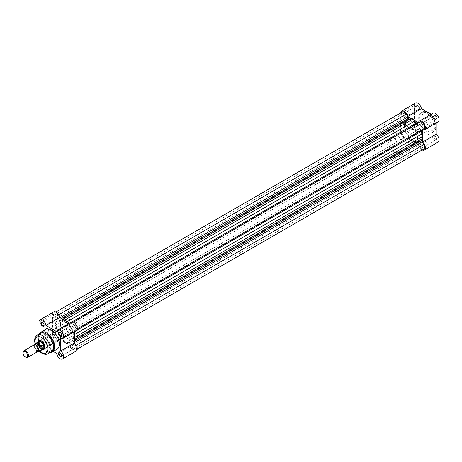 <?xml version="1.0" encoding="UTF-8"?>
<svg xmlns="http://www.w3.org/2000/svg" width="462" height="462" viewBox="0 0 462 462"><rect width="100%" height="100%" fill="white"/><g stroke="black" fill="none" stroke-linecap="round" stroke-linejoin="round"><path stroke-width="0.35" stroke-dasharray="2.31 1.73" d="M56.173 314.668A1.952 1.126 -120 0 0 55.197 314.57A1.952 1.126 -120 0 0 54.897 316.135A1.952 1.126 -120 0 0 56.173 317.856A1.952 1.126 -120 0 0 57.149 317.948A1.952 1.126 -120 0 0 57.45 316.389A1.952 1.126 -120 0 0 56.173 314.668M404.273 113.692A1.952 1.126 -120 0 0 403.297 113.6A1.952 1.126 -120 0 0 402.997 115.159A1.952 1.126 -120 0 0 404.273 116.88A1.952 1.126 -120 0 0 405.249 116.978A1.952 1.126 -120 0 0 405.549 115.413A1.952 1.126 -120 0 0 404.273 113.692M64.963 341.482A12.243 7.069 60 0 1 56.965 330.694A12.243 7.069 60 0 1 58.841 320.888A12.243 7.069 60 0 1 64.963 321.494A12.243 7.069 60 0 1 72.961 332.282A12.243 7.069 60 0 1 71.084 342.088A12.243 7.069 60 0 1 64.963 341.482A12.243 7.069 -120 0 0 71.084 342.088A12.243 7.069 -120 0 0 72.961 332.282A12.243 7.069 -120 0 0 64.963 321.494A12.243 7.069 -120 0 0 58.841 320.888A12.243 7.069 -120 0 0 56.965 330.694A12.243 7.069 -120 0 0 64.963 341.482M412.803 126.247A12.243 7.069 60 0 1 416.626 132.871A12.243 7.069 60 0 1 415.02 143.52L419.184 141.112A12.243 7.069 60 0 0 420.79 130.469A12.243 7.069 60 0 0 416.967 123.845A12.243 7.069 60 0 1 420.79 130.469A12.243 7.069 60 0 1 419.184 141.112A12.243 7.069 60 0 1 413.063 140.506A12.243 7.069 60 0 1 405.07 129.718A12.243 7.069 60 0 1 406.947 119.912A12.243 7.069 60 0 1 413.063 120.518A12.243 7.069 60 0 1 416.66 123.498A12.243 7.069 60 0 0 413.063 120.518A12.243 7.069 60 0 0 406.947 119.912L63.011 318.48A12.243 7.069 -120 0 0 61.134 328.291A12.243 7.069 -120 0 0 69.127 339.079A12.243 7.069 -120 0 0 75.248 339.686A12.243 7.069 -120 0 0 77.125 329.874A12.243 7.069 -120 0 0 69.127 319.086A12.243 7.069 -120 0 0 63.011 318.48M56.173 338.155A1.952 1.126 60 0 1 54.897 336.434A1.952 1.126 60 0 1 55.197 334.875A1.952 1.126 60 0 1 56.173 334.967A1.952 1.126 60 0 1 57.45 336.688A1.952 1.126 60 0 1 57.149 338.253A1.952 1.126 60 0 1 56.173 338.155M404.273 137.179A1.952 1.126 60 0 1 402.997 135.464A1.952 1.126 60 0 1 403.297 133.899A1.952 1.126 60 0 1 404.273 133.997A1.952 1.126 60 0 1 405.549 135.713A1.952 1.126 60 0 1 405.249 137.278A1.952 1.126 60 0 1 404.273 137.179M73.753 345.12A1.952 1.126 -120 0 0 72.777 345.022A1.952 1.126 -120 0 0 72.476 346.587A1.952 1.126 -120 0 0 73.753 348.308A1.952 1.126 -120 0 0 74.729 348.4A1.952 1.126 -120 0 0 75.029 346.841A1.952 1.126 -120 0 0 73.753 345.12M421.852 144.144A1.952 1.126 -120 0 0 420.882 144.052A1.952 1.126 -120 0 0 420.582 145.611A1.952 1.126 -120 0 0 421.852 147.332A1.952 1.126 -120 0 0 422.828 147.43A1.952 1.126 -120 0 0 423.128 145.865A1.952 1.126 -120 0 0 421.852 144.144M73.753 328.003A1.952 1.126 60 0 1 72.476 326.288A1.952 1.126 60 0 1 72.777 324.722A1.952 1.126 60 0 1 73.753 324.821A1.952 1.126 60 0 1 75.029 326.536A1.952 1.126 60 0 1 74.729 328.101A1.952 1.126 60 0 1 73.753 328.003M421.852 127.033A1.952 1.126 60 0 1 420.582 125.312A1.952 1.126 60 0 1 420.882 123.747A1.952 1.126 60 0 1 421.852 123.845A1.952 1.126 60 0 1 423.128 125.566A1.952 1.126 60 0 1 422.828 127.125A1.952 1.126 60 0 1 421.852 127.033M419.941 122.124L418.318 123.065A1.53 0.884 60 0 1 418.312 123.065L70.218 324.035A1.53 0.884 60 0 1 69.45 323.96A1.53 0.884 60 0 1 69.005 323.591A13.768 7.952 60 0 0 67.354 321.968M61.504 318.589L60.92 318.924A1.53 0.884 60 0 1 60.476 318.78A1.53 0.884 60 0 1 59.708 317.972L58.085 315.159A3.823 2.206 -120 0 0 54.262 312.947A3.823 2.206 -120 0 0 54.262 317.365L55.885 320.178A1.53 0.884 60 0 1 56.104 321.708A13.768 7.952 60 0 0 55.457 323.567L54.99 325.727L55.457 328.43A13.768 7.952 60 0 0 56.104 331.035A1.53 0.884 -120 0 1 55.885 332.311L54.262 333.252A3.823 2.206 60 0 0 53.673 336.313A3.823 2.206 60 0 0 56.173 339.686A3.823 2.206 60 0 0 58.085 339.876L59.708 338.935A1.53 0.884 60 0 1 60.92 339.385A13.768 7.952 60 0 0 62.855 341.245L64.963 343.006L67.071 343.682A13.768 7.952 60 0 0 69.005 344.051A1.53 0.884 -120 0 1 70.218 345.004L71.841 347.817A3.823 2.206 -120 0 0 73.753 349.838A3.823 2.206 -120 0 0 75.664 350.023A3.823 2.206 -120 0 0 75.664 345.611L74.041 342.798A1.53 0.884 60 0 1 73.822 341.268A13.768 7.952 60 0 0 74.405 339.697M423.769 149.053A3.823 2.206 -120 0 1 421.852 148.862A3.823 2.206 -120 0 1 419.941 146.841L418.318 144.029A1.53 0.884 -120 0 0 417.105 143.076A13.768 7.952 60 0 1 415.171 142.706L413.063 142.03L410.955 140.275A13.768 7.952 60 0 1 409.026 138.409A1.53 0.884 60 0 0 407.813 137.965L406.185 138.9A3.823 2.206 60 0 1 404.273 138.71A3.823 2.206 60 0 1 401.773 135.343A3.823 2.206 60 0 1 402.362 132.276L54.262 333.252M413.063 142.03L64.963 343.006M407.813 137.965L59.708 338.935L407.813 137.965M406.185 138.9L58.085 339.876M402.362 132.276L55.885 332.311L403.984 131.335A1.53 0.884 -120 0 0 404.204 130.065A13.768 7.952 60 0 1 403.557 127.46L403.089 124.757L54.99 325.727M402.362 111.977A3.823 2.206 -120 0 0 402.362 116.389L403.984 119.202A1.53 0.884 60 0 1 404.204 120.732A13.768 7.952 60 0 0 403.557 122.592L403.089 124.757M60.92 318.924A13.768 7.952 60 0 1 62.572 319.207M73.429 322.181L418.318 123.065M71.841 323.1A3.823 2.206 60 0 1 75.664 325.306A3.823 2.206 60 0 1 75.664 329.724L74.041 330.665L75.664 329.724M423.769 128.748L422.141 129.689M76.773 330.232L73.822 331.935A1.53 0.884 60 0 1 74.041 330.665L77.252 328.805M73.822 331.935A13.768 7.952 60 0 1 74.405 334.176M417.96 125.814A2.293 1.322 -120 0 0 416.337 126.75A2.293 1.322 -120 0 0 417.96 129.562L417.96 129.562A2.293 1.322 -120 0 0 419.583 128.621A2.293 1.322 -120 0 0 417.96 125.814M417.688 129.406L417.96 129.562L417.688 129.406A1.912 1.103 60 0 1 416.337 127.062A1.912 1.103 60 0 1 416.736 126.184A1.912 1.103 60 0 1 417.688 126.282A1.912 1.103 60 0 1 418.942 127.968A1.912 1.103 60 0 1 418.647 129.499A1.912 1.103 60 0 1 417.688 129.406M435.539 135.961A2.293 1.322 -120 0 0 433.916 136.902A2.293 1.322 -120 0 0 435.539 139.709L435.539 139.709A2.293 1.322 -120 0 0 437.162 138.773A2.293 1.322 -120 0 0 435.539 135.961M435.268 139.553L435.539 139.709L435.268 139.553A1.912 1.103 60 0 1 433.916 137.214A1.912 1.103 60 0 1 434.315 136.336A1.912 1.103 60 0 1 435.268 136.429A1.912 1.103 60 0 1 436.521 138.115A1.912 1.103 60 0 1 436.226 139.651A1.912 1.103 60 0 1 435.268 139.553M417.96 105.509A2.293 1.322 -120 0 0 416.337 106.451A2.293 1.322 -120 0 0 417.96 109.257L417.96 109.257A2.293 1.322 -120 0 0 419.583 108.322A2.293 1.322 -120 0 0 417.96 105.509M417.688 109.101L417.96 109.257L417.688 109.101A1.912 1.103 60 0 1 416.337 106.762A1.912 1.103 60 0 1 416.736 105.885A1.912 1.103 60 0 1 417.688 105.983A1.912 1.103 60 0 1 418.942 107.663A1.912 1.103 60 0 1 418.647 109.199A1.912 1.103 60 0 1 417.688 109.101M435.539 115.662A2.293 1.322 -120 0 0 433.916 116.597A2.293 1.322 -120 0 0 435.539 119.41L435.539 119.41A2.293 1.322 -120 0 0 437.162 118.474A2.293 1.322 -120 0 0 435.539 115.662M435.268 119.254L435.539 119.41L435.268 119.254A1.912 1.103 60 0 1 433.916 116.909A1.912 1.103 60 0 1 434.315 116.037A1.912 1.103 60 0 1 435.268 116.129A1.912 1.103 60 0 1 436.521 117.816A1.912 1.103 60 0 1 436.226 119.346A1.912 1.103 60 0 1 435.268 119.254M407.871 125.67L407.599 125.826A3.632 2.096 120 0 0 410.169 121.379A3.632 2.096 120 0 0 407.599 119.895A3.632 2.096 120 0 0 405.03 124.347A3.632 2.096 120 0 0 407.599 125.826L407.871 125.67A3.251 1.877 -60 0 1 406.248 125.831A3.251 1.877 -60 0 1 405.746 123.227A3.251 1.877 -60 0 1 407.871 120.363A3.251 1.877 -60 0 1 409.499 120.201A3.251 1.877 -60 0 1 410.169 121.691A3.251 1.877 -60 0 1 407.871 125.67M414.091 123.955A3.251 1.877 -60 0 1 415.719 123.793A3.251 1.877 -60 0 1 416.216 126.397A3.251 1.877 -60 0 1 414.091 129.262A3.251 1.877 -60 0 1 412.468 129.424A3.251 1.877 -60 0 1 411.965 126.819A3.251 1.877 -60 0 1 414.091 123.955M400.773 112.89A4.972 2.87 -120 0 0 400.756 113.259L400.756 133.558A4.972 2.87 -120 0 0 402.928 138.56A4.972 2.87 -120 0 0 406.762 139.894A4.972 2.87 -120 0 0 407.732 138.334L418.399 144.49A4.972 2.87 -120 0 0 422.181 149.971M438.028 142.146A4.972 2.87 60 0 1 434.499 141.118A4.972 2.87 60 0 1 432.086 136.59L421.413 130.428A4.972 2.87 60 0 1 420.449 131.993A4.972 2.87 60 0 1 416.614 130.659A4.972 2.87 60 0 1 414.443 125.658L414.443 105.353A4.972 2.87 60 0 1 415.471 103.078M418.399 122.696L432.086 114.79A4.972 2.87 60 0 1 433.056 113.23M407.952 135.025A1.912 1.103 60 0 1 406.704 133.339A1.912 1.103 60 0 1 406.993 131.809A1.912 1.103 60 0 1 407.952 131.901A1.912 1.103 60 0 1 409.199 133.587A1.912 1.103 60 0 1 408.91 135.123A1.912 1.103 60 0 1 407.952 135.025M407.952 114.726A1.912 1.103 60 0 1 406.704 113.04A1.912 1.103 60 0 1 406.993 111.509A1.912 1.103 60 0 1 407.952 111.602A1.912 1.103 60 0 1 409.199 113.288A1.912 1.103 60 0 1 408.91 114.819A1.912 1.103 60 0 1 407.952 114.726M425.531 145.178A1.912 1.103 60 0 1 424.283 143.491A1.912 1.103 60 0 1 424.578 141.961A1.912 1.103 60 0 1 425.531 142.053A1.912 1.103 60 0 1 426.784 143.74A1.912 1.103 60 0 1 426.49 145.27A1.912 1.103 60 0 1 425.531 145.178M425.531 124.873A1.912 1.103 60 0 1 424.283 123.192A1.912 1.103 60 0 1 424.578 121.656A1.912 1.103 60 0 1 425.531 121.754A1.912 1.103 60 0 1 426.784 123.435A1.912 1.103 60 0 1 426.49 124.971A1.912 1.103 60 0 1 425.531 124.873M399.873 152.264A12.243 7.069 -120 0 0 402.408 146.662A12.243 7.069 -120 0 0 397.066 134.344A12.243 7.069 -120 0 0 387.63 131.064A12.243 7.069 -120 0 0 385.094 136.665A12.243 7.069 -120 0 0 390.442 148.983A12.243 7.069 -120 0 0 399.873 152.264L415.02 143.52A12.243 7.069 -120 0 0 417.556 137.913A12.243 7.069 -120 0 0 412.214 125.595A12.243 7.069 -120 0 0 402.777 122.315A12.243 7.069 -120 0 0 400.242 127.922A12.243 7.069 -120 0 0 405.584 140.24A12.243 7.069 -120 0 0 415.02 143.52A12.243 7.069 60 0 1 408.899 142.914A12.243 7.069 60 0 1 400.901 132.126A12.243 7.069 60 0 1 402.777 122.315A12.243 7.069 60 0 1 408.899 122.921A12.243 7.069 60 0 1 412.497 125.907M75.248 339.686L419.184 141.112A12.243 7.069 60 0 1 413.063 140.506A12.243 7.069 60 0 1 405.07 129.718A12.243 7.069 60 0 1 406.947 119.912L387.63 131.064M426.749 113.305A11.4 6.584 60 0 1 434.199 123.348A11.4 6.584 60 0 1 432.449 132.484A11.4 6.584 60 0 1 426.749 131.918A11.4 6.584 60 0 1 419.305 121.876A11.4 6.584 60 0 1 421.049 112.74A11.4 6.584 60 0 1 426.749 113.305M432.086 114.79L431.219 114.293M438.028 121.841A4.972 2.87 60 0 1 436.192 121.899L436.192 122.904M422.505 133.206L422.505 138.721M410.678 118.232L415.454 120.992M418.399 144.49L432.086 136.59M422.505 129.805L436.192 121.899M407.732 138.334L421.413 130.428M45.813 328.771A3.632 2.096 120 0 0 43.243 333.223A3.632 2.096 120 0 0 45.813 334.702L45.813 334.702A3.632 2.096 120 0 0 48.383 330.255A3.632 2.096 120 0 0 45.813 328.771M46.084 334.546L45.813 334.702L46.084 334.546A3.251 1.877 -60 0 1 44.456 334.707A3.251 1.877 -60 0 1 43.959 332.103A3.251 1.877 -60 0 1 46.084 329.239A3.251 1.877 -60 0 1 47.707 329.077A3.251 1.877 -60 0 1 48.383 330.567A3.251 1.877 -60 0 1 46.084 334.546L46.084 334.546M42.487 346.338A2.293 1.322 60 0 1 40.864 343.526A2.293 1.322 60 0 1 42.487 342.59L42.487 342.59A2.293 1.322 60 0 1 44.109 345.403A2.293 1.322 60 0 1 42.487 346.338M42.758 342.746L42.487 342.59L42.758 342.746A1.912 1.103 -120 0 0 41.799 342.654A1.912 1.103 -120 0 0 41.505 344.184A1.912 1.103 -120 0 0 42.758 345.871A1.912 1.103 -120 0 0 43.711 345.963A1.912 1.103 -120 0 0 44.109 345.091A1.912 1.103 -120 0 0 42.758 342.746L42.758 342.746M44.104 324.936A1.912 1.103 -120 0 0 44.109 324.786A1.912 1.103 -120 0 0 42.758 322.447L42.487 322.291L42.758 322.447A1.912 1.103 -120 0 0 42.625 322.378M61.683 355.382A1.912 1.103 -120 0 0 61.689 355.238A1.912 1.103 -120 0 0 60.337 352.899L60.066 352.743L60.337 352.899A1.912 1.103 -120 0 0 60.21 352.829M61.683 335.083A1.912 1.103 -120 0 0 61.689 334.938A1.912 1.103 -120 0 0 60.337 332.594L60.066 332.438L60.337 332.594A1.912 1.103 -120 0 0 60.21 332.53M42.602 349.497A4.972 2.87 60 0 1 41.54 349.07A4.972 2.87 60 0 1 38.19 341.845M45.051 346.881A4.591 2.651 -120 0 0 45.057 346.731A4.591 2.651 -120 0 0 41.811 341.106L41.54 340.95L41.811 341.106A4.591 2.651 -120 0 0 41.678 341.031M66.834 325.109L39.513 340.881A4.591 2.651 -120 0 0 38.814 344.56A4.591 2.651 -120 0 0 41.811 348.602A4.591 2.651 -120 0 0 44.104 348.827L71.425 333.056A4.591 2.651 -120 0 0 72.13 329.377A4.591 2.651 -120 0 0 69.127 325.335A4.591 2.651 -120 0 0 66.834 325.109A4.591 2.651 -120 0 0 66.13 328.788A4.591 2.651 -120 0 0 69.127 332.831A4.591 2.651 -120 0 0 71.425 333.056M40.512 333.235A10.713 6.185 -120 0 0 38.872 341.816A10.713 6.185 -120 0 0 45.865 351.259A10.713 6.185 -120 0 0 51.224 351.79M52.304 338.138A3.251 1.877 -60 0 1 50.681 338.299A3.251 1.877 -60 0 1 50.179 335.695A3.251 1.877 -60 0 1 52.304 332.831A3.251 1.877 -60 0 1 53.933 332.669A3.251 1.877 -60 0 1 54.429 335.273A3.251 1.877 -60 0 1 52.304 338.138M76.242 351.022A4.972 2.87 60 0 1 73.753 350.774A4.972 2.87 60 0 1 70.299 345.466L59.627 339.304A4.972 2.87 60 0 1 58.657 340.869A4.972 2.87 60 0 1 56.173 340.621A4.972 2.87 60 0 1 52.656 334.534L52.656 314.229A4.972 2.87 60 0 1 53.684 311.954M49.688 352.673L46.021 351.547L40.413 345.628L38.502 340.91L38.127 337.583L38.981 334.124L38.97 342.434A4.972 2.87 -120 0 0 42.487 348.527A4.972 2.87 -120 0 0 44.976 348.77A4.972 2.87 -120 0 0 45.94 347.21L53.234 351.42M70.299 345.466L56.612 353.366M52.495 316.822A1.912 1.103 -120 0 0 51.536 316.73A1.912 1.103 -120 0 0 51.247 318.26A1.912 1.103 -120 0 0 52.495 319.947A1.912 1.103 -120 0 0 53.448 320.039A1.912 1.103 -120 0 0 53.742 318.509A1.912 1.103 -120 0 0 52.495 316.822M52.495 337.127A1.912 1.103 -120 0 0 51.536 337.029A1.912 1.103 -120 0 0 51.247 338.565A1.912 1.103 -120 0 0 52.495 340.246A1.912 1.103 -120 0 0 53.448 340.344A1.912 1.103 -120 0 0 53.742 338.808A1.912 1.103 -120 0 0 52.495 337.127M70.074 326.975A1.912 1.103 -120 0 0 69.121 326.877A1.912 1.103 -120 0 0 68.826 328.413A1.912 1.103 -120 0 0 70.074 330.099A1.912 1.103 -120 0 0 71.032 330.191A1.912 1.103 -120 0 0 71.327 328.661A1.912 1.103 -120 0 0 70.074 326.975M70.074 347.274A1.912 1.103 -120 0 0 69.121 347.181A1.912 1.103 -120 0 0 68.826 348.712A1.912 1.103 -120 0 0 70.074 350.398A1.912 1.103 -120 0 0 71.032 350.491A1.912 1.103 -120 0 0 71.327 348.96A1.912 1.103 -120 0 0 70.074 347.274M45.576 329.516A11.4 6.584 -120 0 0 43.832 338.652A11.4 6.584 -120 0 0 51.276 348.695A11.4 6.584 -120 0 0 56.976 349.26M69.433 323.169L70.299 323.666A4.972 2.87 60 0 1 71.269 322.106M76.242 330.717A4.972 2.87 60 0 1 74.405 330.775L60.718 338.681M74.405 331.78L74.405 330.775M70.299 323.666L56.612 331.572M59.627 339.304L45.94 347.21M34.003 344.947A3.823 2.206 -120 0 0 33.212 346.696A3.823 2.206 -120 0 0 34.881 350.548A3.823 2.206 -120 0 0 37.826 351.57M34.8 344.767A3.823 2.206 -120 0 0 34.563 345.917A3.823 2.206 -120 0 0 38.381 350.964M396.997 143.538A4.591 2.651 -120 0 0 394.993 138.918A4.591 2.651 -120 0 0 391.458 137.688A4.591 2.651 -120 0 0 390.506 139.79A4.591 2.651 -120 0 0 392.509 144.41A4.591 2.651 -120 0 0 396.049 145.64A4.591 2.651 -120 0 0 396.997 143.538M38.34 341.666A4.591 2.651 -120 0 0 37.809 343.416L37.728 342.4L34.615 344.161M38.127 351.334A4.401 2.541 60 0 1 34.615 347.482L34.506 344.779M38.155 351.305A4.245 2.449 -120 0 1 34.506 347.251L37.589 345.761L37.809 343.416A4.591 2.651 -120 0 0 39.513 347.701A4.591 2.651 -120 0 0 42.833 349.451M37.728 345.593L37.728 342.4M37.589 345.761L37.589 342.446M38.381 341.753A4.401 2.541 -120 0 0 37.982 342.094A4.401 2.541 -120 0 0 37.734 342.469M37.734 345.374A4.401 2.541 -120 0 0 42.29 349.549A4.401 2.541 -120 0 0 42.781 349.376M25.803 357.218A3.823 2.206 60 0 1 23.1 352.535M419.941 146.841L71.841 347.817M74.405 340.933L73.822 341.268M74.405 342.585L74.041 342.798M76.242 345.276L75.664 345.611M418.318 144.029L70.218 345.004M417.105 143.076L69.005 344.051M415.171 142.706L67.071 343.682M410.955 140.275L62.855 341.245M409.026 138.409L60.92 339.385M404.204 130.065L56.104 331.035M403.557 127.46L55.457 328.43M403.557 122.592L55.457 323.567M404.204 120.732L56.104 321.708M403.984 119.202L55.885 320.178M402.362 116.389L54.262 317.365M58.657 314.824L58.085 315.159M60.072 317.764L59.708 317.972M71.957 321.887L69.005 323.591M428.915 113.305A9.869 5.7 60 0 1 435.891 125.393A9.869 5.7 60 0 1 428.915 129.418A9.869 5.7 60 0 1 421.933 117.331A9.869 5.7 60 0 1 428.915 113.305M427.829 131.295A11.4 6.584 -120 0 0 433.529 131.861A11.4 6.584 -120 0 0 435.279 122.725A11.4 6.584 -120 0 0 427.829 112.682A11.4 6.584 -120 0 0 422.135 112.116A11.4 6.584 -120 0 0 420.385 121.246A11.4 6.584 -120 0 0 427.829 131.295M400.756 113.259L414.443 105.353M400.756 133.558L414.443 125.658M52.108 352.073A11.4 6.584 60 0 1 46.408 351.507A11.4 6.584 60 0 1 38.958 341.464A11.4 6.584 60 0 1 40.708 332.328M47.979 353.661A10.713 6.185 60 0 1 42.62 353.13A10.713 6.185 60 0 1 35.626 343.693A10.713 6.185 60 0 1 37.266 335.112M52.656 334.534L38.97 342.434M52.656 314.229L38.97 322.135M35.314 343.526A9.182 5.301 -120 0 0 39.709 351.149M403.297 113.6L55.197 314.57M403.297 133.899L55.197 334.875M420.882 144.052L72.777 345.022M420.882 123.747L72.777 324.722M77.252 349.11L75.664 350.023M55.85 312.029L54.262 312.947M422.828 127.125L74.729 328.101M422.828 147.43L74.729 348.4M405.249 137.278L57.149 338.253M405.249 116.978L57.149 317.948M416.337 127.062L416.337 126.75M433.916 137.214L433.916 136.902M416.337 106.762L416.337 106.451M433.916 116.909L433.916 116.597M410.169 121.691L410.169 121.379M415.719 123.793L409.499 120.201M430.145 113.669L436.192 124.139M436.192 127.743L435.383 129.984L432.449 132.484M406.993 131.809L416.736 126.184M406.993 111.509L416.736 105.885M424.578 141.961L434.315 136.336M424.578 121.656L434.315 116.037M421.049 112.74L424.665 111.446L427.027 111.873M426.49 124.971L436.226 119.346M426.49 145.27L436.226 139.651M408.91 114.819L418.647 109.199M408.91 135.123L418.647 129.499M406.762 139.894L420.449 131.993M412.468 129.424L406.248 125.831M50.681 338.299L44.456 334.707M51.536 316.73L41.799 322.349M51.536 337.029L41.799 342.654M69.121 326.877L59.384 332.501M69.121 347.181L59.384 352.801M71.032 350.491L61.296 356.115M71.032 330.191L61.296 335.816M53.448 340.344L43.711 345.963M53.448 320.039L43.711 325.664M58.657 340.869L44.976 348.77M53.933 332.669L47.707 329.077M39.403 351.311L35.014 343.711M45.057 346.731L45.057 347.043M61.689 334.938L61.689 335.25M61.689 355.238L61.689 355.549M44.109 324.786L44.109 325.098M44.109 345.091L44.109 345.403M48.383 330.567L48.383 330.255M35.002 345.12C34.627 344.138 38.594 346.546 38.537 349.584L38.179 350.618C38.952 351.501 34.887 349.855 34.644 346.154L35.002 345.12M391.458 137.688L39.513 340.881M396.049 145.64L44.104 348.827M34.529 347.418L38.103 351.357"/><path stroke-width="0.69" d="M418.312 123.065A1.53 0.884 60 0 1 417.556 122.984A1.53 0.884 60 0 1 417.105 122.615L71.957 321.887M417.105 122.615A13.768 7.952 60 0 0 415.171 120.755L413.063 118.994L410.955 118.318A13.768 7.952 60 0 0 409.026 117.949A1.53 0.884 60 0 1 408.575 117.804A1.53 0.884 60 0 1 407.813 116.996L60.072 317.764M422.568 138.433L74.469 339.408L74.936 337.243L423.036 136.273L422.568 138.433A13.768 7.952 60 0 1 421.922 140.292L74.405 340.933M74.469 339.408A13.768 7.952 60 0 1 74.405 339.697M77.252 349.11L423.769 149.053A3.823 2.206 -120 0 0 423.769 144.635L422.141 141.822A1.53 0.884 60 0 1 421.922 140.292M407.813 116.996L406.185 114.183A3.823 2.206 -120 0 0 402.362 111.977L55.85 312.029M62.572 319.207A13.768 7.952 60 0 1 62.855 319.294L64.963 319.97L413.063 118.994M415.171 120.755L67.071 321.725L64.963 319.97M73.429 322.181L419.941 122.124A3.823 2.206 60 0 1 423.769 124.336A3.823 2.206 60 0 1 423.769 128.748L77.252 328.805M423.036 136.273L422.568 133.57A13.768 7.952 60 0 0 421.922 130.965A1.53 0.884 60 0 1 422.141 129.689M74.405 334.176A13.768 7.952 60 0 1 74.469 334.54L74.936 337.243M416.66 123.498A12.243 7.069 60 0 1 416.967 123.845A12.243 7.069 60 0 0 416.66 123.498M410.678 118.232L407.732 116.534A4.972 2.87 -120 0 0 404.273 111.227A4.972 2.87 -120 0 0 401.79 110.978A4.972 2.87 -120 0 0 400.773 112.89M401.79 110.978L415.471 103.078A4.972 2.87 60 0 1 417.96 103.326A4.972 2.87 60 0 1 421.413 108.634L431.219 114.293M422.505 133.206L422.505 129.805A4.972 2.87 -120 0 0 424.341 129.741A4.972 2.87 -120 0 0 425.104 125.762A4.972 2.87 -120 0 0 421.852 121.379A4.972 2.87 -120 0 0 419.369 121.131A4.972 2.87 -120 0 0 418.399 122.696L415.454 120.992M419.369 121.131L433.056 113.23A4.972 2.87 60 0 1 435.539 113.473A4.972 2.87 60 0 1 438.79 117.856A4.972 2.87 60 0 1 438.028 121.841L424.341 129.741M412.497 125.907A12.243 7.069 60 0 1 412.803 126.247M422.181 149.971A4.972 2.87 -120 0 0 424.341 150.046A4.972 2.87 -120 0 0 425.213 146.477A4.972 2.87 -120 0 0 422.505 142.123L436.192 134.223L436.192 122.904M436.192 134.223A4.972 2.87 60 0 1 438.9 138.577A4.972 2.87 60 0 1 438.028 142.146L424.341 150.046M422.505 138.721L422.505 142.123M407.732 116.534L421.413 108.634M42.487 326.039A2.293 1.322 60 0 1 40.864 323.227A2.293 1.322 60 0 1 42.487 322.291L42.487 322.291A2.293 1.322 60 0 1 44.109 325.098A2.293 1.322 60 0 1 42.487 326.039M42.625 322.378A1.912 1.103 -120 0 0 41.799 322.349A1.912 1.103 -120 0 0 41.505 323.885A1.912 1.103 -120 0 0 42.758 325.571A1.912 1.103 -120 0 0 43.711 325.664A1.912 1.103 -120 0 0 44.104 324.936M60.066 356.491A2.293 1.322 60 0 1 58.443 353.678A2.293 1.322 60 0 1 60.066 352.743L60.066 352.743A2.293 1.322 60 0 1 61.689 355.549A2.293 1.322 60 0 1 60.066 356.491M60.21 352.829A1.912 1.103 -120 0 0 59.384 352.801A1.912 1.103 -120 0 0 59.09 354.337A1.912 1.103 -120 0 0 60.337 356.017A1.912 1.103 -120 0 0 61.296 356.115A1.912 1.103 -120 0 0 61.683 355.382M60.066 336.186A2.293 1.322 60 0 1 58.443 333.379A2.293 1.322 60 0 1 60.066 332.438L60.066 332.438A2.293 1.322 60 0 1 61.689 335.25A2.293 1.322 60 0 1 60.066 336.186M60.21 332.53A1.912 1.103 -120 0 0 59.384 332.501A1.912 1.103 -120 0 0 59.09 334.032A1.912 1.103 -120 0 0 60.337 335.718A1.912 1.103 -120 0 0 61.296 335.816A1.912 1.103 -120 0 0 61.683 335.083M38.19 341.845A4.972 2.87 60 0 1 41.54 340.95L41.54 340.95A4.972 2.87 60 0 1 45.057 347.043A4.972 2.87 60 0 1 42.602 349.497M41.678 341.031A4.591 2.651 -120 0 0 39.513 340.881L38.756 341.314A4.591 2.651 -120 0 0 38.34 341.666L38.155 341.886M47.979 353.661L51.224 351.79A10.713 6.185 -120 0 0 52.864 343.202A10.713 6.185 -120 0 0 45.865 333.766A10.713 6.185 -120 0 0 40.512 333.235L37.266 335.112A10.713 6.185 60 0 1 42.62 335.643A10.713 6.185 60 0 1 49.619 345.079A10.713 6.185 60 0 1 47.979 353.661C46.587 354.654 44.548 354.504 41.857 353.205L39.403 351.311M53.234 351.42L56.612 353.366A4.972 2.87 -120 0 0 60.066 358.674A4.972 2.87 -120 0 0 62.555 358.922A4.972 2.87 -120 0 0 63.427 355.353A4.972 2.87 -120 0 0 60.718 350.999L60.718 338.681A4.972 2.87 -120 0 0 62.555 338.617A4.972 2.87 -120 0 0 62.555 332.877A4.972 2.87 -120 0 0 57.583 330.007A4.972 2.87 -120 0 0 56.612 331.572L45.94 325.41A4.972 2.87 -120 0 0 43.526 320.882A4.972 2.87 -120 0 0 39.998 319.854A4.972 2.87 -120 0 0 38.97 322.135L38.97 334.124L40.708 332.328A11.4 6.584 60 0 1 46.408 332.894A11.4 6.584 60 0 1 53.852 342.937A11.4 6.584 60 0 1 52.108 352.073L49.688 352.673M52.108 352.073L56.976 349.26A11.4 6.584 -120 0 0 58.726 340.124A11.4 6.584 -120 0 0 51.276 330.082A11.4 6.584 -120 0 0 45.576 329.516L40.708 332.328M39.998 319.854L53.684 311.954A4.972 2.87 60 0 1 57.213 312.982A4.972 2.87 60 0 1 59.627 317.51L69.433 323.169M57.583 330.007L71.269 322.106A4.972 2.87 60 0 1 76.242 324.977A4.972 2.87 60 0 1 76.242 330.717L62.555 338.617M62.555 358.922L76.242 351.022A4.972 2.87 60 0 0 77.114 347.453A4.972 2.87 60 0 0 74.405 343.099L74.405 331.78M42.556 349.503L42.833 349.451A4.591 2.651 -120 0 0 43.347 349.266L44.104 348.827A4.591 2.651 -120 0 0 45.051 346.881M74.405 343.099L60.718 350.999M59.627 317.51L45.94 325.41M27.72 357.409L37.826 351.57A3.823 2.206 -120 0 0 38.617 349.821A3.823 2.206 -120 0 0 36.948 345.969A3.823 2.206 -120 0 0 34.003 344.947L23.891 350.785A3.823 2.206 60 0 1 26.842 351.807A3.823 2.206 60 0 1 28.511 355.659A3.823 2.206 60 0 1 27.72 357.409A3.823 2.206 60 0 1 25.803 357.218L25.364 356.964A3.205 1.848 -120 0 0 27.633 355.659A3.205 1.848 -120 0 0 25.364 351.732A3.205 1.848 -120 0 0 23.1 353.043L23.1 352.535A3.823 2.206 60 0 1 23.891 350.785M38.381 350.964A3.823 2.206 -120 0 0 39.969 349.041A3.823 2.206 -120 0 0 37.838 344.75A3.823 2.206 -120 0 0 34.8 344.767M38.155 351.305A4.245 2.449 -120 0 0 40.027 350.439L43.295 348.81L44.3 347.164A4.591 2.651 -120 0 0 42.296 342.544A4.591 2.651 -120 0 0 38.756 341.314M34.506 344.779L34.615 344.161A4.401 2.541 60 0 1 35.176 343.607A4.401 2.541 60 0 1 40.136 347.349L40.027 347.701A4.245 2.449 -120 0 0 37.266 344.011A4.245 2.449 -120 0 0 34.506 344.519L34.615 344.161M40.027 350.439L40.027 347.701M43.11 348.949L43.11 345.634L40.136 347.349M43.295 348.81L43.11 345.634M43.347 349.266A4.591 2.651 -120 0 0 44.3 347.164L43.295 345.616M43.428 345.755A4.401 2.541 -120 0 0 38.381 341.753L34.575 344.213M40.136 350.67A4.401 2.541 60 0 1 39.576 351.224L42.781 349.376A4.401 2.541 -120 0 0 43.428 348.66M23.1 353.043A3.205 1.848 -120 0 0 25.364 356.964M409.026 117.949L61.504 318.589M422.141 141.822L74.405 342.585M423.769 144.635L76.242 345.276M406.185 114.183L58.657 314.824M410.955 118.318L62.855 319.294M421.922 130.965L76.773 330.232M422.568 133.57L74.469 334.54M39.709 351.149A9.182 5.301 -120 0 0 41.54 352.506A9.182 5.301 -120 0 0 48.031 348.758A9.182 5.301 -120 0 0 41.54 337.514A9.182 5.301 -120 0 0 35.314 343.526M38.103 351.357L39.576 351.224A4.401 2.541 60 0 1 38.127 351.334M427.027 111.873L430.145 113.669M436.192 124.139L436.192 127.743M35.014 343.711L34.598 340.679L34.858 338.49L35.505 336.89L37.266 335.112"/></g></svg>
